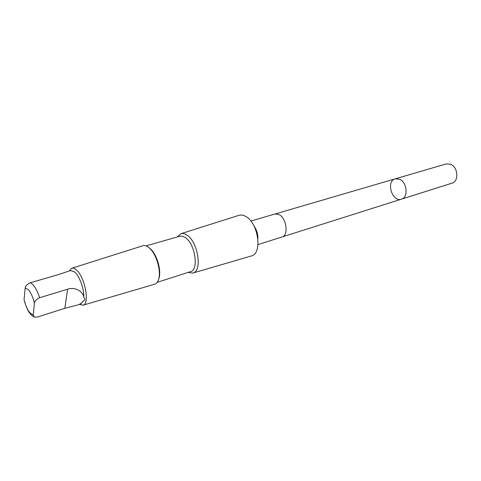 <?xml version="1.0" encoding="UTF-8"?>
<svg xmlns="http://www.w3.org/2000/svg" width="481" height="481" viewBox="0 0 481 481"><rect width="100%" height="100%" fill="white"/><g stroke="black" fill="none" stroke-linecap="round" stroke-linejoin="round"><path stroke-width="0.72" d="M399.483 179.203C407.1 182.077 408.561 197.481 401.437 199.164C392.165 202.579 385.642 181.169 395.244 178.83L399.483 179.203C407.1 182.077 408.561 197.481 401.437 199.164L452.014 183.153C459.229 181.403 458.056 166.799 450.432 164.213L446.164 163.937L395.244 178.83L399.483 179.203M83.766 297.384C83.454 291.474 74.771 286.58 67.617 289.207L39.646 297.715C36.592 299.062 34.854 300.89 34.428 303.204L33.201 314.887L33.766 316.45L35.101 317.226L37.452 317.033L64.851 308.303L77.363 305.056C80.207 304.226 82.137 302.886 83.165 301.028C85.209 300.511 85.414 299.29 83.766 297.384C84.331 289.321 79.527 276.01 74.627 271.981L70.611 270.526L58.111 274.681L30.303 282.756C27.267 284.067 25.553 285.876 25.162 288.185L24.068 299.663C26.611 309.109 29.654 314.099 33.189 314.634M258.014 244.576L282.088 236.953C288.762 235.492 286.532 218.224 279.136 214.616L275.09 213.973L250.86 221.062M188.107 272.402L192.833 273.076L251.31 255.97C262.626 253.956 258.441 222.95 245.791 216.468C243.344 215.055 241.059 214.676 238.937 215.338L180.85 233.73L177.303 236.923M192.833 273.076C202.621 271.458 198.058 241.624 186.85 235.023C184.68 233.592 182.678 233.165 180.85 233.73M157.173 282.353L190.578 271.609C199.206 269.889 195.021 243.35 185.065 237.428L182.323 236.171L180.141 236.123L146.074 245.899M158.526 279.563L159.151 277.675C161.394 269.661 156.65 254.088 150.319 248.683L149.254 247.811M79.527 304.365L82.972 305.201L154.599 284.253C156.578 283.646 157.972 281.782 158.778 278.661C161.147 270.214 156.139 253.764 149.465 248.07L148.34 247.15C146.344 245.707 144.516 245.244 142.875 245.755L71.729 268.284L69.336 270.899M82.972 305.201C90.097 304.281 84.927 276.605 76.245 269.847C74.555 268.398 73.052 267.875 71.729 268.284M77.363 305.056L80.79 303.962L83.165 301.028M34.446 316.991C33.153 316.582 31.596 315.295 29.786 313.119C28.343 311.802 26.509 307.696 24.272 300.799L24.068 299.663M401.719 199.068L452.296 183.057M39.646 297.715C36.839 289.418 33.724 284.433 30.303 282.756M34.428 303.204C32.942 297.017 30.832 292.43 28.096 289.436L25.162 288.185M257.894 238.75C257.99 234.067 256.698 229.804 253.998 225.968M64.851 308.303L67.617 289.207M282.245 236.899L401.437 199.164M275.252 213.931L395.244 178.83M150.319 248.683L149.465 248.07M159.151 277.675L158.778 278.661"/></g></svg>
